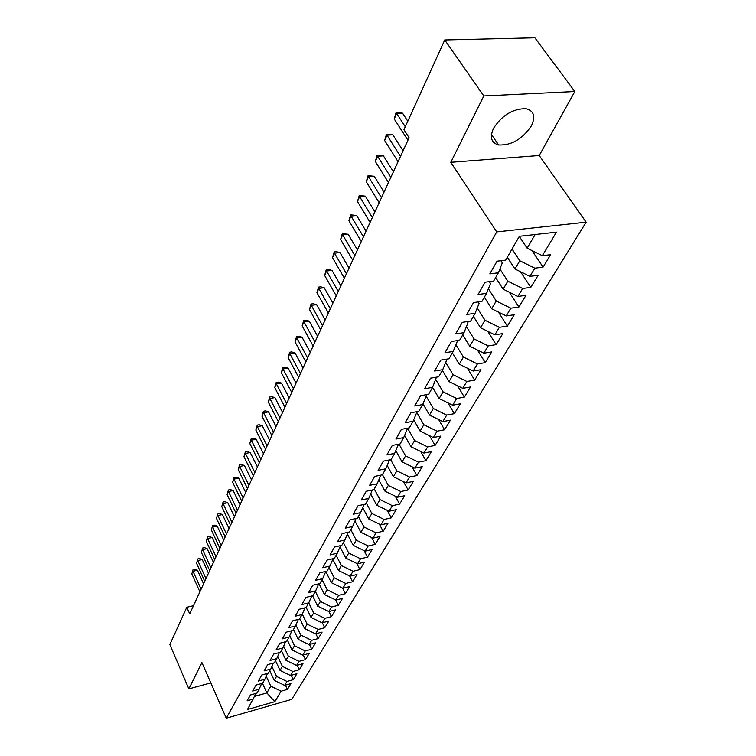 <?xml version="1.0" encoding="UTF-8"?>
<svg xmlns="http://www.w3.org/2000/svg" width="756" height="756" viewBox="0 0 756 756"><rect width="100%" height="100%" fill="white"/><g stroke="black" fill="none" stroke-linecap="round" stroke-linejoin="round"><path stroke-width="1.13" d="M493.545 128.322C489.529 137.318 491.22 142.865 498.629 144.982C511.472 145.511 522.377 139.161 531.355 125.931C535.796 116.556 534.01 110.811 525.987 108.713C512.937 108.628 502.126 115.158 493.545 128.322M574.825 91.523L483.802 95.974L450.803 162.304L539.226 155.528L574.825 91.523L534.879 37.8L444.755 39.973L403.931 129.749L409.1 137.734L189.718 613.91L186.789 607.276L169.854 644.528L188.849 688.886L210.82 682.904M539.226 155.528L586.146 222.179L291.75 699.376L226.261 718.2L496.711 231.903L586.146 222.179M262.455 683.311L266.859 692.931L274.844 701.672L281.128 691.192L287.403 689.415L290.918 683.604L284.615 685.371L286.968 681.449L293.29 679.682L296.891 673.747L290.531 675.505L292.941 671.508L299.31 669.74L302.986 663.673L296.579 665.431L299.036 661.339L305.462 659.582L309.223 653.382L302.759 655.131L305.263 650.944L311.755 649.196L315.592 642.855L309.072 644.603L311.633 640.323L318.181 638.584L322.103 632.101L315.526 633.84L318.153 629.465L324.749 627.735L328.765 621.101L322.132 622.831L324.815 618.351L331.468 616.631L335.57 609.856L328.888 611.566L331.629 606.992L338.338 605.282L342.544 598.346L335.796 600.047L338.603 595.359L345.379 593.668L349.678 586.562L342.874 588.253L345.747 583.452L352.579 581.77L356.974 574.503L350.113 576.176L353.052 571.262L359.95 569.599L364.458 562.152L357.531 563.815L360.546 558.778L367.492 557.134L372.113 549.508L365.12 551.143L368.21 545.993L375.231 544.358L379.956 536.543L372.906 538.168L376.072 532.885L383.15 531.27L387.998 523.265L380.882 524.872L384.133 519.457L391.268 517.86L396.248 509.648L389.066 511.236L392.392 505.679L399.603 504.11L404.696 495.69L397.448 497.25L400.869 491.551L408.136 490.001L413.371 481.364L406.057 482.895L409.563 477.055L416.906 475.524L422.273 466.66L414.883 468.172L418.484 462.171L425.893 460.678L431.402 451.578L423.955 453.061L427.65 446.9L435.125 445.426L440.786 436.08L433.264 437.535L437.062 431.203L444.613 429.767L450.425 420.166L442.827 421.583L446.73 415.082L454.356 413.674L460.328 403.808L452.664 405.197L456.671 398.506L464.364 397.136L470.506 386.996L462.766 388.348L466.887 381.468L474.664 380.136L480.977 369.703L473.161 371.016L477.405 363.938L485.248 362.644L491.75 351.909L483.859 353.184L488.225 345.898L496.144 344.651L502.834 333.604L494.868 334.823L499.366 327.329L507.361 326.129L514.25 314.751L506.208 315.923L510.829 308.202L518.909 307.049L526.006 295.331L517.888 296.446L522.651 288.499L530.816 287.393L538.13 275.316L529.918 276.375L534.842 268.182L543.082 267.133L550.623 254.677L542.335 255.679L527.149 248.185L535.135 234.54M274.844 701.672L247.514 709.497L256.01 693.413M542.335 255.679L556.444 232.158L519.363 236.297L505.66 260.14L497.042 261.189L489.822 273.88L498.393 272.793L493.621 281.1L485.087 282.205L478.094 294.509L486.58 293.366L481.95 301.417L473.502 302.58L466.726 314.505L475.118 313.305L470.629 321.12L462.275 322.339L455.698 333.906L464.004 332.659L459.648 340.238L451.379 341.504L445 352.731L453.222 351.436L448.988 358.788L440.805 360.102L434.605 371.007L442.742 369.665L438.641 376.809L430.533 378.17L424.513 388.754L432.574 387.365L428.586 394.311L420.563 395.709L414.713 406L422.689 404.573L418.815 411.321L410.867 412.757L405.188 422.765L413.078 421.3L409.308 427.858L401.445 429.332L395.917 439.056L403.732 437.573L400.066 443.952L392.279 445.454L386.902 454.914L394.641 453.392L391.069 459.601L383.368 461.141L378.132 470.345L385.796 468.796L382.319 474.844L374.683 476.403L369.589 485.371L377.178 483.793L373.795 489.68L366.235 491.268L361.274 500L368.786 498.393L365.498 504.129L358.004 505.745L353.165 514.25L360.612 512.625L357.408 518.21L349.99 519.854L345.275 528.142L352.646 526.488L349.518 531.94L342.175 533.594L337.573 541.683L344.878 540.011L341.825 545.322L334.549 547.004L330.07 554.885L337.308 553.194L334.332 558.382L327.121 560.073L322.746 567.765L329.918 566.055L327.017 571.111L319.873 572.821L315.602 580.324L322.708 578.605L319.873 583.547L312.795 585.267L308.628 592.591L315.668 590.861L312.899 595.681L305.887 597.42L301.824 604.573L308.798 602.825L306.095 607.531L299.14 609.279L295.171 616.263L302.088 614.505L299.442 619.107L292.553 620.865L288.679 627.688L295.53 625.921L292.95 630.409L286.118 632.186L282.328 638.848L289.123 637.072L286.6 641.466L279.833 643.243L276.129 649.763L282.857 647.977L280.391 652.267L273.681 654.063L270.062 660.432L276.734 658.637L274.324 662.832L267.671 664.628L264.137 670.865L270.743 669.06L268.389 673.161L261.793 674.976L258.335 681.071L264.883 679.257L262.578 683.273L256.048 685.087L252.655 691.05L259.157 689.236L256.898 693.167L250.425 694.981L247.099 700.821L253.543 698.998M512.039 249.036L519.788 260.754L514.968 269.004L507.285 257.314M534.842 268.182L519.788 260.754M529.918 276.375L514.968 269.004M499.896 268.985L507.834 281.185L503.146 289.189L495.652 277.575M522.651 288.499L507.834 281.185M517.888 296.446L503.146 289.189M498.393 272.793L502.305 262.899L500.878 260.716M488.404 288.773L496.229 301.011L491.683 308.779L484.36 297.231M510.829 308.202L496.229 301.011M506.208 315.923L491.683 308.779M486.58 293.366L490.521 283.453L489.368 281.648M477.253 307.975L484.974 320.251L480.561 327.783L473.388 316.31M499.366 327.329L484.974 320.251M494.868 334.823L480.561 327.783M475.118 313.305L479.096 303.392L478.179 301.937M466.433 326.639L474.04 338.924L469.75 346.248L462.748 334.851M488.225 345.898L474.04 338.924M483.859 353.184L469.75 346.248M464.004 332.659L468.002 322.736L467.302 321.602M455.925 344.764L463.419 357.068L459.261 364.184L452.4 352.863M477.405 363.938L463.419 357.068M473.161 371.016L459.261 364.184M453.222 351.436L457.238 341.514L456.737 340.682M445.709 362.389L453.099 374.702L449.055 381.619L442.345 370.364M466.887 381.468L453.099 374.702M462.766 388.348L449.055 381.619M442.742 369.665L446.787 359.752L446.456 359.195M435.787 379.531L443.073 391.844L439.132 398.563L432.564 387.384M456.671 398.506L443.073 391.844M452.664 405.197L439.132 398.563M432.574 387.365L436.458 377.168M426.138 396.201L433.32 408.505L429.493 415.044L422.991 403.846M446.73 415.082L433.32 408.505M442.827 421.583L429.493 415.044M422.689 404.573L426.734 394.632M416.754 412.436L423.823 424.721L420.1 431.09L413.674 419.854M437.062 431.203L423.823 424.721M433.264 437.535L420.1 431.09M413.078 421.3L417.085 411.633M407.626 428.227L414.59 440.502L410.962 446.701L404.611 435.456M427.65 446.9L414.59 440.502M423.955 453.061L410.962 446.701M403.732 437.573L407.645 428.17M399.026 444.15L405.594 455.868L402.069 461.907L395.794 450.642M418.484 462.171L405.594 455.868M414.883 468.172L402.069 461.907M394.641 453.392L398.459 444.263M390.672 459.686L396.834 470.837L393.394 476.715L387.195 465.45M409.563 477.055L396.834 470.837M406.057 482.895L393.394 476.715M385.796 468.796L389.52 459.913M382.423 474.655L388.3 485.418L384.955 491.145L378.832 479.88M400.869 491.551L388.3 485.418M397.448 497.25L384.955 491.145M377.178 483.793L380.826 475.146M374.22 488.943L379.985 499.631L376.724 505.206L370.667 493.942M392.392 505.679L379.985 499.631M389.066 511.236L376.724 505.206M368.786 498.393L372.349 489.982M366.216 502.863L371.876 513.485L368.692 518.928L362.719 507.663M384.133 519.457L371.876 513.485M380.882 524.872L368.692 518.928M360.612 512.625L364.09 504.432M358.42 516.452L363.976 526.989L360.867 532.3L354.961 521.054M376.072 532.885L363.976 526.989M372.906 538.168L360.867 532.3M352.646 526.488L356.048 518.512M350.803 529.701L356.256 540.171L353.222 545.35L347.401 534.123M368.21 545.993L356.256 540.171M365.12 551.143L353.222 545.35M344.878 540.011L348.204 532.233M343.375 542.638L348.733 553.033L345.775 558.089L340.011 546.871M360.546 558.778L348.733 553.033M357.531 563.815L345.775 558.089M337.308 553.194L340.55 545.615M336.118 555.263L341.381 565.582L338.499 570.525L332.81 559.327M353.052 571.262L341.381 565.582M350.113 576.176L338.499 570.525M329.918 566.055L333.094 558.665M329.04 567.595L334.209 577.849L331.393 582.668L325.77 571.498M345.747 583.452L334.209 577.849M342.874 588.253L331.393 582.668M322.708 578.605L325.817 571.404M322.122 579.635L327.206 589.812L324.447 594.528L319.079 583.736M338.603 595.359L327.206 589.812M335.796 600.047L324.447 594.528M315.668 590.861L318.711 583.83M315.356 591.4L320.355 601.511L317.662 606.114L312.568 595.766M331.629 606.992L320.355 601.511M328.888 611.566L317.662 606.114M308.798 602.825L311.774 595.964M308.75 602.901L313.674 612.946L311.037 617.444L306.152 607.427M324.815 618.351L313.674 612.946M322.132 622.831L311.037 617.444M302.088 614.505L304.999 607.805M302.268 614.089L307.134 624.116L304.555 628.51L299.754 618.569M318.153 629.465L307.134 624.116M315.526 633.84L304.555 628.51M295.53 625.921L298.374 619.372M295.927 625.014L300.737 635.04L298.223 639.34L293.489 629.465M311.633 640.323L300.737 635.04M309.072 644.603L298.223 639.34M289.123 637.072L291.91 630.684M289.718 635.702L294.49 645.718L292.024 649.924L287.375 640.115M305.263 650.944L294.49 645.718M302.759 655.131L292.024 649.924M282.857 647.977L285.588 641.731M283.651 646.163L288.367 656.17L285.957 660.281L281.383 650.547M299.036 661.339L288.367 656.17M296.579 665.431L285.957 660.281M276.734 658.637L279.408 652.532M277.717 656.397L282.385 666.395L280.032 670.421L275.524 660.744M292.941 671.508L282.385 666.395M290.531 675.505L280.032 670.421M270.743 669.06L273.37 663.088M271.905 666.423L276.526 676.403L274.22 680.343L269.779 670.733M286.968 681.449L276.526 676.403M284.615 685.371L274.22 680.343M264.883 679.257L267.454 673.416M266.216 676.233L270.799 686.193L266.859 692.931L254.715 696.352M281.128 691.192L270.799 686.193M259.157 689.236L261.67 683.528M483.802 95.974L444.755 39.973M226.261 718.2L201.928 662.587L188.849 688.886M450.803 162.304L496.711 231.903M193.517 605.66L186.789 607.276M519.287 236.43L527.149 248.185M287.403 689.415L285.409 685.153M293.29 679.682L291.24 675.316M299.31 669.74L297.193 665.261M305.462 659.582L303.269 654.989M311.755 649.196L309.478 644.49M318.181 638.584L315.828 633.755M324.749 627.735L322.311 622.783M331.468 616.631L328.945 611.547M338.338 605.282L335.692 599.99M345.379 593.668L342.562 588.102M352.579 581.77L349.584 575.921M359.95 569.599L356.766 563.437M367.492 557.134L364.108 550.652M375.231 544.358L371.631 537.544M383.15 531.27L379.323 524.106M391.268 517.86L387.204 510.328M399.603 504.11L395.265 496.182M408.136 490.001L403.524 481.666M416.906 475.524L411.992 466.754M425.893 460.678L420.657 451.445M435.125 445.426L429.54 435.711M444.613 429.767L438.65 419.542M454.356 413.674L447.987 402.901M464.364 397.136L457.569 385.787M474.664 380.136L467.388 368.181M485.248 362.644L477.461 350.037M496.144 344.651L487.809 331.355M507.361 326.129L498.421 312.086M518.909 307.049L509.317 292.222M530.816 287.393L520.497 271.735M543.082 267.133L531.978 250.567M203.581 583.812L197.448 570.241L193.007 571.252L201.096 589.217M191.835 573.889L193.045 569.637L191.835 573.889L199.896 591.825M193.045 569.637L194.821 569.23L197.448 570.241M208.467 573.218L202.239 559.563L197.76 560.565L205.963 578.642M196.569 563.258L197.788 558.958L196.569 563.258L204.734 581.307M197.788 558.958L199.575 558.561L202.239 559.563M213.447 562.407L207.125 548.667L202.617 549.659L210.943 567.85M201.389 552.409L202.627 548.062L201.389 552.409L209.686 570.572M202.627 548.062L204.432 547.665L207.125 548.667M218.531 551.36L212.124 537.544L207.569 538.518L216.018 556.822M206.322 541.324L207.569 536.93L206.322 541.324L214.742 559.601M207.569 536.93L209.393 536.533L212.124 537.544M223.729 540.086L217.227 526.176L212.625 527.149L221.206 545.558M211.359 530.013L212.625 525.562L211.359 530.013L219.901 548.393M212.625 525.562L214.458 525.174L217.227 526.176M229.04 528.557L222.434 514.562L217.804 515.526L226.507 534.048M216.499 518.455L217.775 513.948L216.499 518.455L225.175 536.949M217.775 513.948L219.627 513.57L222.434 514.562M234.464 516.783L227.754 502.702L223.077 503.657L231.931 522.292M221.754 506.643L223.048 502.088L221.754 506.643L230.561 525.259M223.048 502.088L224.919 501.71L227.754 502.702M240.011 504.743L233.198 490.578L228.482 491.523L237.469 510.272M227.121 494.575L228.435 489.964L228.482 491.523L227.121 494.575L236.07 513.296M228.435 489.964L230.315 489.586L233.198 490.578M245.681 492.44L238.754 478.189L234.001 479.115L243.13 497.977M232.612 482.243L233.944 477.565L234.001 479.115L232.612 482.243L241.703 501.077M233.944 477.565L235.844 477.197L238.754 478.189M251.483 479.852L244.443 465.516L239.643 466.424L248.922 485.409M238.216 469.627L239.567 464.893L239.643 466.424L238.216 469.627L247.458 488.574M239.567 464.893L241.485 464.534L244.443 465.516M257.409 466.972L250.255 452.551L245.416 453.449L254.848 472.547M243.961 456.728L245.331 451.937L245.416 453.449L243.961 456.728L253.355 475.789M245.331 451.937L247.259 451.578L250.255 452.551M263.475 453.808L256.208 439.293L251.323 440.181L260.905 459.393M249.83 443.526L251.219 438.678L251.323 440.181L249.83 443.526L259.374 462.71M251.219 438.678L253.165 438.319L256.208 439.293M269.694 440.323L262.294 425.732L257.361 426.592L267.114 445.917M255.84 430.022L257.248 425.108L257.361 426.592L255.84 430.022L265.545 449.319M257.248 425.108L259.214 424.759L262.294 425.732M276.044 426.526L268.522 411.84L263.551 412.691L273.464 432.13M261.992 416.197L263.409 411.217L263.551 412.691L261.992 416.197L271.858 435.607M263.409 411.217L265.403 410.877L268.522 411.84M282.555 412.389L274.91 397.628L269.883 398.459L279.966 418.011M268.285 402.05L269.731 397.004L269.883 398.459L268.285 402.05L278.331 421.574M269.731 397.004L271.735 396.673L274.91 397.628M289.227 397.921L281.44 383.065L276.365 383.878L286.637 403.543M274.73 387.554L276.195 382.441L276.365 383.878L274.73 387.554L284.955 407.191M276.195 382.441L278.227 382.111L281.44 383.065M296.059 383.084L288.13 368.144L283.009 368.937L293.46 388.726M281.336 372.708L282.82 367.52L283.009 368.937L281.336 372.708L291.74 392.459M282.82 367.52L284.87 367.208L288.13 368.144M303.061 367.888L294.991 352.863L289.822 353.628L300.463 373.53M288.102 357.493L289.614 352.239L289.822 353.628L288.102 357.493L298.696 377.367M289.614 352.239L291.684 351.927L294.991 352.863M310.243 352.305L302.022 337.195L296.806 337.941L307.635 357.957M295.038 341.901L296.579 336.571L296.806 337.941L295.038 341.901L305.83 361.888M296.579 336.571L298.658 336.269L302.022 337.195M317.605 336.325L309.232 321.13L303.959 321.848L314.997 341.977M302.154 325.912L303.714 320.497L303.959 321.848L302.154 325.912L313.145 346.012M303.714 320.497L305.821 320.213L309.232 321.13M325.156 319.93L316.622 304.649L311.302 305.348L322.547 325.581M309.45 309.506L311.028 304.025L311.302 305.348L309.45 309.506L320.648 329.72M311.028 304.025L313.154 303.751L316.622 304.649M332.905 303.109L324.211 287.743L318.834 288.414L330.296 308.76M316.934 292.685L318.541 287.119L318.834 288.414L316.934 292.685L328.34 313.012M318.541 287.119L320.686 286.855L324.211 287.743M340.861 285.834L331.997 270.393L326.573 271.026L338.253 291.495M324.617 275.42L326.252 269.769L326.573 271.026L324.617 275.42L336.25 295.851M326.252 269.769L328.416 269.514L331.997 270.393M349.036 268.106L339.992 252.58L334.511 253.184L346.428 273.757M332.508 257.683L334.161 251.956L334.511 253.184L332.508 257.683L344.367 278.236M334.161 251.956L336.354 251.71L339.992 252.58M357.427 249.886L348.204 234.275L342.666 234.851L354.829 255.528M340.606 239.482L342.288 233.651L342.666 234.851L340.606 239.482L352.702 260.13M342.288 233.651L348.204 234.275M366.046 231.166L356.643 215.479L351.039 216.018L363.456 236.798M348.932 220.771L350.642 214.855L351.039 216.018L348.932 220.771L361.274 241.533M350.642 214.855L356.643 215.479M374.919 211.916L365.309 196.154L359.658 196.654L372.33 217.539M357.484 201.54L359.223 195.539L359.658 196.654L357.484 201.54L370.081 222.406M359.223 195.539L365.309 196.154M384.039 192.128L374.229 176.29L368.512 176.743L381.449 197.732M366.273 181.771L368.049 175.666L368.512 176.743L366.273 181.771L379.143 202.74M368.049 175.666L374.229 176.29M393.413 171.763L383.396 155.849L377.622 156.265L390.843 177.358M375.326 161.444L377.121 155.235L377.622 156.265L375.326 161.444L388.471 182.508M377.121 155.235L383.396 155.849M403.071 150.803L392.836 134.823L386.996 135.192L400.51 156.379M384.634 140.512L386.467 134.209L386.996 135.192L384.634 140.512L398.062 161.68M386.467 134.209L392.836 134.823M407.805 121.234L402.551 113.173L396.654 113.494L405.282 126.781M394.216 118.975L396.078 112.559L396.654 113.494L394.216 118.975L407.947 140.229M396.078 112.559L402.551 113.173M491.457 134.568L498.629 144.982"/></g></svg>
